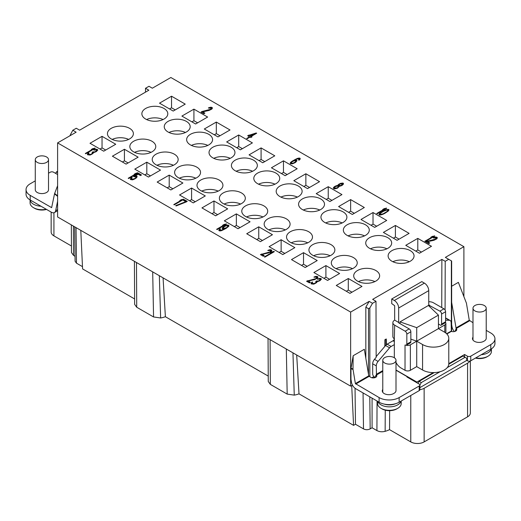 <?xml version="1.0" encoding="UTF-8"?>
<svg xmlns="http://www.w3.org/2000/svg" width="521" height="521" viewBox="0 0 521 521"><rect width="100%" height="100%" fill="white"/><g stroke="black" fill="none" stroke-linecap="round" stroke-linejoin="round"><path stroke-width="0.78" d="M297.165 158.488L291.753 161.432L290.334 162.708L290.314 163.627L292.307 163.848L295.531 162.448L296.963 160.709L296.371 160.136L294.495 160.214L296.872 159.022L299.191 158.964L298.611 160.025L299.008 160.253L300.103 159.257L300.122 158.332L299.21 158.039L297.165 158.488L297.165 158.879L291.753 161.816L290.21 163.438M298.207 158.163L297.165 158.879M69.853 135.818L72.803 130.257L76.144 132.191L57.603 142.897L350.633 312.072L369.174 301.366L372.515 303.3L375.993 301.288L372.652 299.36L441.88 259.393L441.736 307.572M72.803 130.257L76.281 128.251L79.622 130.185L148.85 90.211L145.509 88.283L148.986 86.278L152.327 88.205L170.868 77.499L463.898 246.68L445.357 257.387L448.698 259.315L445.221 261.321L441.88 259.393M202.05 111.507L201.041 112.087L203.887 113.728L204.896 113.148L202.682 111.872L209.103 110.445L211.884 109.026L212.464 107.958L211.878 107.385L209.279 107.515L208.387 107.938L208.784 108.166L211.103 108.108L210.679 109.26L202.05 111.507L201.373 112.282M256.202 132.972L247.638 135.727L249.539 136.821L246.713 138.456L247.182 138.729L250.008 137.095L250.803 137.551L252.014 136.854L251.226 136.398L256.677 133.252L256.202 132.972L256.202 133.363L247.976 135.922M337.764 185.43L335.316 186.114L333.857 187.137L333.277 188.198L334.547 188.934L337.556 188.107L339.347 186.342L342.121 185.378L343.339 184.219L343.359 183.294L340.604 183.333L338.181 184.734L337.764 185.815L334.71 186.85L333.368 188.355M377.171 213.779L386.667 208.296L384.303 208.563L382.688 209.501L384.576 208.954L376.703 213.506L377.171 213.779M425.286 241.555L434.781 236.078L432.417 236.345L430.802 237.276L432.69 236.736L424.817 241.282L425.286 241.555M85.783 153.76L95.271 148.283L92.907 148.55L91.292 149.488L93.181 148.941L85.307 153.487L85.783 153.76M128.68 178.534L138.169 173.057L137.7 172.777L135.812 173.324L134.197 174.255L136.085 173.714L128.212 178.26L128.68 178.534M174.255 204.844L183.75 199.367L181.386 199.634L179.771 200.565L181.66 200.025L173.786 204.571L174.255 204.844M217.094 229.579L226.583 224.095L224.219 224.362L222.604 225.3L224.492 224.753L216.619 229.299L217.094 229.579M267.761 250.438L270.477 250.608L270.503 251.317L269.657 251.995L260.415 254.587L263.261 256.234L264.271 255.648L262.056 254.372L268.478 252.945L271.259 251.526L271.838 250.458L271.252 249.885L269.774 249.735L267.761 250.438M313.909 277.081L316.618 277.244L316.651 277.96L315.798 278.637L306.556 281.229L309.409 282.87L310.418 282.291L308.204 281.008L314.619 279.588L317.406 278.162L317.979 277.1L317.393 276.527L315.915 276.371L313.909 277.081M383.463 210.875L379.535 213.506L378.956 214.574L379.907 215.121L384.491 213.571L388.412 210.94L388.992 209.878L388.718 209.488L385.234 210.035L380.187 213.336L379.047 214.704M426.933 241.34L425.924 241.92L428.77 243.561L429.779 242.981L427.565 241.705L433.98 240.279L436.767 238.859L437.347 237.791L437.073 237.4L435.999 237.016L434.156 237.348L433.27 237.771L433.667 237.999L435.986 237.941L435.563 239.093L426.933 241.34L426.256 242.115M90.035 155.05L93.018 153.513L93.474 152.607L96.45 151.533L97.759 149.95L96.489 149.221L93.76 149.976L96.157 149.963L96.502 150.862L94.685 151.911L92.927 151.826L92.119 152.295L92.543 153.239L90.602 154.45L88.609 154.229L88.459 153.675L89.032 153.076L88.635 152.848L87.658 153.682L87.521 154.77L90.035 155.05M134.112 176.769L135.551 176.671L136.137 177.244L134.594 178.683L131.989 179.276L131.396 178.703L132.21 177.772L131.741 177.498L130.517 178.657L130.504 179.582L132.575 179.849L136.443 177.882L137.036 176.358L134.959 176.098L138.189 174.229L140.481 175.551L141.491 174.971L138.807 173.421L133.558 176.45L134.112 176.769M186.218 201.959L187.228 201.373L184.382 199.732L183.372 200.311L185.743 201.686L175.681 205.665L176.157 205.938L186.218 201.959M220.103 228.752L218.8 230.328L219.308 230.855L220.904 230.842L226.023 228.439L228.778 226.296L228.797 225.378L227.807 225.033L224.59 225.977L222.148 228.302L222.741 228.875L224.616 228.791L220.832 230.334L219.921 230.041L220.5 228.98L220.103 228.752L218.885 230.477M264.844 257.146L274.333 251.669L273.857 251.389L271.975 251.936L270.353 252.867L272.242 252.327L264.368 256.873L264.844 257.146M313.655 284.16L316.644 282.623L317.1 281.718L320.076 280.637L321.385 279.061L320.115 278.331L317.387 279.087L319.783 279.074L320.128 279.972L318.311 281.021L316.553 280.936L315.746 281.405L316.169 282.349L314.228 283.561L312.235 283.339L312.086 282.786L312.652 282.18L312.261 281.952L311.284 282.792L311.148 283.873L313.655 284.16M164.004 119.062A12.966 7.489 0 0 0 167.801 113.767A12.966 7.489 0 0 0 159.797 106.851A12.966 7.489 0 0 0 145.659 108.472A12.966 7.489 0 0 0 141.862 113.767A12.966 7.489 0 0 0 149.872 120.683A12.966 7.489 0 0 0 164.004 119.062M186.388 131.982A12.966 7.489 0 0 0 190.185 126.688A12.966 7.489 0 0 0 182.181 119.771A12.966 7.489 0 0 0 168.049 121.393A12.966 7.489 0 0 0 164.252 126.688A12.966 7.489 0 0 0 172.256 133.61A12.966 7.489 0 0 0 186.388 131.982M208.778 144.91A12.966 7.489 0 0 0 212.575 139.615A12.966 7.489 0 0 0 204.571 132.699A12.966 7.489 0 0 0 190.432 134.32A12.966 7.489 0 0 0 186.635 139.615A12.966 7.489 0 0 0 194.639 146.531A12.966 7.489 0 0 0 208.778 144.91M231.161 157.837A12.966 7.489 0 0 0 234.958 152.542A12.966 7.489 0 0 0 226.954 145.619A12.966 7.489 0 0 0 212.822 147.248A12.966 7.489 0 0 0 209.025 152.542A12.966 7.489 0 0 0 217.029 159.459A12.966 7.489 0 0 0 231.161 157.837M253.551 170.758A12.966 7.489 0 0 0 257.348 165.463A12.966 7.489 0 0 0 249.344 158.547A12.966 7.489 0 0 0 235.205 160.168A12.966 7.489 0 0 0 231.409 165.463A12.966 7.489 0 0 0 239.413 172.379A12.966 7.489 0 0 0 253.551 170.758M275.935 183.685A12.966 7.489 0 0 0 279.731 178.39A12.966 7.489 0 0 0 271.728 171.474A12.966 7.489 0 0 0 257.595 173.096A12.966 7.489 0 0 0 253.799 178.39A12.966 7.489 0 0 0 261.803 185.307A12.966 7.489 0 0 0 275.935 183.685M298.325 196.606A12.966 7.489 0 0 0 302.121 191.311A12.966 7.489 0 0 0 294.118 184.395A12.966 7.489 0 0 0 279.979 186.023A12.966 7.489 0 0 0 276.182 191.311A12.966 7.489 0 0 0 284.186 198.234A12.966 7.489 0 0 0 298.325 196.606M320.708 209.533A12.966 7.489 0 0 0 324.505 204.239A12.966 7.489 0 0 0 316.501 197.322A12.966 7.489 0 0 0 302.369 198.944A12.966 7.489 0 0 0 298.572 204.239A12.966 7.489 0 0 0 306.576 211.155A12.966 7.489 0 0 0 320.708 209.533M343.098 222.46A12.966 7.489 0 0 0 346.895 217.166A12.966 7.489 0 0 0 338.884 210.25A12.966 7.489 0 0 0 324.752 211.871A12.966 7.489 0 0 0 320.956 217.166A12.966 7.489 0 0 0 328.959 224.082A12.966 7.489 0 0 0 343.098 222.46M365.482 235.381A12.966 7.489 0 0 0 369.278 230.087A12.966 7.489 0 0 0 361.274 223.17A12.966 7.489 0 0 0 347.142 224.792A12.966 7.489 0 0 0 343.346 230.087A12.966 7.489 0 0 0 351.349 237.009A12.966 7.489 0 0 0 365.482 235.381M387.865 248.309A12.966 7.489 0 0 0 391.668 243.014A12.966 7.489 0 0 0 383.658 236.098A12.966 7.489 0 0 0 369.526 237.719A12.966 7.489 0 0 0 365.729 243.014A12.966 7.489 0 0 0 373.733 249.93A12.966 7.489 0 0 0 387.865 248.309M410.255 261.236A12.966 7.489 0 0 0 414.052 255.941A12.966 7.489 0 0 0 406.048 249.018A12.966 7.489 0 0 0 391.916 250.647A12.966 7.489 0 0 0 388.119 255.941A12.966 7.489 0 0 0 396.123 262.858A12.966 7.489 0 0 0 410.255 261.236M129.586 138.931A12.966 7.489 0 0 0 133.383 133.636A12.966 7.489 0 0 0 125.379 126.72A12.966 7.489 0 0 0 111.247 128.342A12.966 7.489 0 0 0 107.45 133.636A12.966 7.489 0 0 0 115.454 140.553A12.966 7.489 0 0 0 129.586 138.931M151.976 151.852A12.966 7.489 0 0 0 155.772 146.557A12.966 7.489 0 0 0 147.769 139.641A12.966 7.489 0 0 0 133.63 141.263A12.966 7.489 0 0 0 129.833 146.557A12.966 7.489 0 0 0 137.844 153.48A12.966 7.489 0 0 0 151.976 151.852M174.359 164.779A12.966 7.489 0 0 0 178.156 159.485A12.966 7.489 0 0 0 170.152 152.568A12.966 7.489 0 0 0 156.02 154.19A12.966 7.489 0 0 0 152.223 159.485A12.966 7.489 0 0 0 160.227 166.401A12.966 7.489 0 0 0 174.359 164.779M196.749 177.707A12.966 7.489 0 0 0 200.546 172.412A12.966 7.489 0 0 0 192.542 165.489A12.966 7.489 0 0 0 178.403 167.117A12.966 7.489 0 0 0 174.607 172.412A12.966 7.489 0 0 0 182.61 179.328A12.966 7.489 0 0 0 196.749 177.707M219.133 190.627A12.966 7.489 0 0 0 222.929 185.333A12.966 7.489 0 0 0 214.926 178.416A12.966 7.489 0 0 0 200.793 180.038A12.966 7.489 0 0 0 196.997 185.333A12.966 7.489 0 0 0 205 192.249A12.966 7.489 0 0 0 219.133 190.627M241.523 203.555A12.966 7.489 0 0 0 245.319 198.26A12.966 7.489 0 0 0 237.315 191.344A12.966 7.489 0 0 0 223.177 192.965A12.966 7.489 0 0 0 219.38 198.26A12.966 7.489 0 0 0 227.384 205.176A12.966 7.489 0 0 0 241.523 203.555M263.906 216.475A12.966 7.489 0 0 0 267.703 211.181A12.966 7.489 0 0 0 259.699 204.265A12.966 7.489 0 0 0 245.567 205.886A12.966 7.489 0 0 0 241.77 211.181A12.966 7.489 0 0 0 249.774 218.104A12.966 7.489 0 0 0 263.906 216.475M286.296 229.403A12.966 7.489 0 0 0 290.093 224.108A12.966 7.489 0 0 0 282.089 217.192A12.966 7.489 0 0 0 267.95 218.813A12.966 7.489 0 0 0 264.154 224.108A12.966 7.489 0 0 0 272.157 231.024A12.966 7.489 0 0 0 286.296 229.403M308.679 242.33A12.966 7.489 0 0 0 312.476 237.035A12.966 7.489 0 0 0 304.472 230.113A12.966 7.489 0 0 0 290.34 231.741A12.966 7.489 0 0 0 286.543 237.035A12.966 7.489 0 0 0 294.547 243.952A12.966 7.489 0 0 0 308.679 242.33M331.069 255.251A12.966 7.489 0 0 0 334.866 249.956A12.966 7.489 0 0 0 326.856 243.04A12.966 7.489 0 0 0 312.724 244.662A12.966 7.489 0 0 0 308.927 249.956A12.966 7.489 0 0 0 316.931 256.873A12.966 7.489 0 0 0 331.069 255.251M375.836 281.099A12.966 7.489 0 0 0 379.64 275.811A12.966 7.489 0 0 0 371.629 268.888A12.966 7.489 0 0 0 357.497 270.516A12.966 7.489 0 0 0 353.7 275.811A12.966 7.489 0 0 0 361.704 282.727A12.966 7.489 0 0 0 375.836 281.099M353.453 268.178A12.966 7.489 0 0 0 357.25 262.884A12.966 7.489 0 0 0 349.246 255.967A12.966 7.489 0 0 0 335.114 257.589A12.966 7.489 0 0 0 331.317 262.884A12.966 7.489 0 0 0 339.321 269.8A12.966 7.489 0 0 0 353.453 268.178M336.266 285.456L349.962 293.362L361.991 286.42L348.295 278.507L336.266 285.456M327.579 280.435L339.607 273.492L325.905 265.586L313.876 272.529L327.579 280.435M305.189 267.514L317.217 260.565L303.522 252.659L291.493 259.601L305.189 267.514M282.805 254.587L294.834 247.644L281.132 239.732L269.103 246.68L282.805 254.587M272.444 234.717L258.748 226.811L246.72 233.753L260.415 241.666L272.444 234.717M224.33 220.832L238.032 228.739L250.06 221.796L236.358 213.884L224.33 220.832M215.642 215.811L227.67 208.869L213.975 200.963L201.946 207.905L215.642 215.811M193.258 202.89L205.287 195.942L191.585 188.035L179.556 194.978L193.258 202.89M182.897 183.021L169.201 175.108L157.173 182.057L170.868 189.963L182.897 183.021M160.514 170.093L146.811 162.187L134.783 169.13L148.485 177.042L160.514 170.093M112.399 156.202L126.095 164.115L138.124 157.173L124.428 149.26L112.399 156.202M115.74 144.245L102.038 136.333L90.009 143.282L103.712 151.188L115.74 144.245M185.235 104.122L171.539 96.209L159.511 103.158L173.206 111.064L185.235 104.122M207.625 117.043L193.923 109.136L181.894 116.079L195.596 123.991L207.625 117.043M230.008 129.97L216.313 122.064L204.284 129.006L217.98 136.912L230.008 129.97M252.398 142.897L238.696 134.985L226.668 141.933L240.37 149.84L252.398 142.897M261.086 147.912L249.058 154.854L262.753 162.767L274.782 155.818L261.086 147.912L261.086 159.485L259.08 160.644M283.47 160.833L271.441 167.782L285.143 175.688L297.172 168.745L283.47 160.833L283.47 172.412L281.464 173.565M319.555 181.666L305.86 173.76L293.831 180.702L307.527 188.615L319.555 181.666M329.917 201.536L341.945 194.594L328.243 186.687L316.214 193.63L329.917 201.536M431.492 246.29L417.79 238.384L405.761 245.326L419.464 253.239L431.492 246.29M409.102 233.369L395.406 225.456L383.378 232.405L397.074 240.311L409.102 233.369M386.719 220.442L373.016 212.535L360.988 219.478L374.69 227.39L386.719 220.442M364.329 207.521L350.633 199.608L338.604 206.557L352.3 214.463L364.329 207.521M249.403 135.349L254.587 133.91L250.751 136.124L249.403 135.349L250.751 136.509L254.587 133.91M295.459 161.94L292.88 163.242L291.246 163.001L291.825 161.933L294.202 160.748L295.837 160.989L294.938 162.721L292.242 163.724L291.246 163.386L291.213 162.747M334.56 188.009L334.534 187.293L335.713 186.342L338.311 186.212L338.337 186.922L337.159 187.879L334.56 188.009L334.56 188.394L334.449 187.71M342.349 183.88L341.32 185.385L338.8 185.561L339.829 184.056L342.349 183.88M383.651 211.22L387.11 209.956L387.904 210.412L386.842 211.663L383.007 213.877L380.239 214.378L380.213 213.669L381.105 212.783L383.651 211.22M226.355 227.697L224.264 228.354L223.242 227.762L224.785 226.322L226.876 225.665L227.905 226.257L226.355 228.081L223.828 228.719L223.242 227.762M368.51 374.384L368.51 308.699L365.833 307.156L365.833 358.318M352.45 385.104L350.633 386.152L57.603 216.97L57.603 142.897M350.633 312.072L350.633 386.152M365.833 307.156L369.174 301.366M396.006 362.479A9.45 5.457 -120 0 0 401.014 367.976L405.025 370.294L405.025 345.019L406.347 345.221L406.836 344.14L406.836 334.111A2.364 1.361 60 0 0 405.169 331.213L394.664 325.15A6.141 3.549 180 0 1 392.867 322.642L392.867 336.533A6.141 3.549 0 0 0 394.345 338.839L394.332 344.635L391.141 346.478A4.728 2.729 -60 0 0 389.591 347.813L378.077 361.424A4.728 2.729 -60 0 0 376.286 365.872L376.468 375.009A3.543 2.045 0 0 1 376.8 375.875A3.543 2.045 0 0 1 374.612 377.764A3.543 2.045 0 0 1 370.75 377.321L368.751 375.862L355.387 383.58L353.036 369.435L350.965 368.744L350.965 379.268L351.467 382.277A6.141 3.549 60 0 0 355.713 388.699L379.106 402.205A14.178 8.186 0 0 0 399.151 402.205L419.197 390.633A2.364 1.361 0 0 0 419.893 389.688A9.45 5.457 0 0 0 424.14 388.275L467.578 363.196A9.45 5.457 0 0 0 469.831 361.112M368.751 375.862L364.329 349.278L353.173 355.726L351.004 368.288L352.997 368.946L353.173 355.726M350.965 368.744L351.004 368.288M386.25 338.969L384.85 339.777L385.866 339.666A6.493 3.751 0 0 0 386.054 339.555L386.107 344.935M384.804 346.413L384.85 339.777M445.598 321.763L441.587 324.075A2.364 1.361 60 0 1 441.098 325.156L445.103 322.844A2.364 1.361 -120 0 0 445.598 321.763L445.598 311.727A2.364 1.361 -120 0 0 443.925 308.836L439.913 311.154L428.744 305.091L428.744 290.646A6.141 3.549 -120 0 0 424.4 283.124L421.802 281.62L391.727 298.982L394.332 300.487A6.141 3.549 60 0 1 398.676 308.009L398.676 322.453L394.664 320.135L394.664 305.697L391.727 303.613L391.727 298.982M463.898 296.638L463.898 246.68M452.176 327.527L451.648 327.833M472.99 322.727L469.278 320.272L466.464 303.391A2.364 1.615 -71.6 0 0 466.347 302.955L458.369 282.369L451.648 286.25M372.515 303.3L369.845 307.924L368.51 308.699M445.598 318.194L445.735 318.201A4.728 2.729 -60 0 1 446.549 318.422L450.151 320.5A4.728 2.729 -60 0 1 451.134 322.662L451.368 331.382A3.543 2.045 0 0 0 454.95 331.415A3.543 2.045 0 0 0 456.754 329.63A3.543 2.045 0 0 0 456.181 328.517L455.093 331.363M445.221 261.321L445.077 310.034M446.868 333.981L451.368 331.382L451.368 260.858L448.698 259.315M371.864 377.751L373.759 376.657M375.993 301.288L376.162 357.347L374.475 359.34A4.728 2.729 -60 0 0 372.684 363.795L372.684 374.378A6.141 3.549 60 0 0 374.41 377.582L374.566 377.771M396.006 364.192L396.761 363.756M451.648 331.46A0.944 0.547 180 0 1 451.648 331.467L451.648 261.021M419.893 389.662A2.364 1.361 180 0 1 419.893 389.688L419.893 385.039A2.364 1.361 180 0 1 419.197 386.002L419.197 390.633M419.893 387.637L466.738 360.402L467.409 360.786A2.364 1.361 0 0 0 470.75 360.786L470.75 356.156L490.795 344.583A14.178 8.186 180 0 0 494.95 338.793L494.95 343.424A14.178 8.186 0 0 1 490.795 349.213L470.75 360.786M470.346 360.975L470.346 412.964A9.45 5.457 180 0 1 467.578 416.826L424.14 441.906A9.45 5.457 180 0 1 410.776 441.906L389.558 429.656L389.643 410.672M53.923 212.757L53.923 235.876A9.45 5.457 180 0 1 51.156 232.021L51.156 212.093M53.923 235.876L71.436 245.99M73.409 226.094L73.546 255.42L71.468 252.561L71.338 224.903M73.546 255.42L75.037 256.28M74.679 226.83L75.096 261.262L76.476 263.177L82.481 266.641M80.794 230.36L82.585 268.908L134.607 298.943M163.066 277.862L165.385 316.709A18.899 10.915 0 0 1 160.631 317.979L153.558 316.957L136.717 307.234L134.639 304.368L134.418 261.321M165.385 316.709L268.23 376.084M268.041 338.468L268.263 381.502L270.334 384.381L287.182 394.104L294.254 395.126A18.899 10.915 0 0 0 299.008 393.856L353.564 425.357L355.478 424.25L363.495 428.881L363.065 392.945M389.558 429.656A23.627 13.644 180 0 1 385.143 431.329C382.121 432.098 379.379 431.844 376.917 430.574L372.085 427.78L370.177 428.881C367.95 429.988 365.722 429.988 363.495 428.881M57.603 201.23L55.649 210.712A6.141 3.549 60 0 1 54.471 212.535A6.141 3.549 60 0 1 51.397 212.236L30.205 199.999L30.205 195.368L51.638 207.625L54.536 193.845A2.364 1.049 129.4 0 1 54.653 193.454L57.603 195.876M57.603 185.704L54.653 193.454M30.205 195.368A14.178 8.186 180 0 1 26.05 189.579A14.178 8.186 180 0 1 30.205 183.789L35.278 180.859M57.603 174.535L53.591 172.217A2.364 1.361 180 0 0 50.25 172.217L48.512 173.219M35.278 159.68L35.278 189.774A6.617 3.816 0 0 0 37.219 192.47A6.617 3.816 0 0 0 44.428 193.304A6.617 3.816 0 0 0 48.512 189.774L48.512 159.68A6.617 3.816 0 0 0 46.577 156.977A6.617 3.816 0 0 0 39.368 156.15A6.617 3.816 0 0 0 35.278 159.68A6.617 3.816 0 0 0 37.219 162.376A6.617 3.816 0 0 0 44.428 163.21A6.617 3.816 0 0 0 48.512 159.68M400.011 323.606L400.011 321.874L428.412 305.475L438.435 315.12L438.435 328.621L410.366 344.83L410.366 370.294L416.715 366.628L422.564 370.001A15.356 8.864 180 0 0 433.257 372.6L416.865 382.062L396.006 370.021M494.95 338.793A14.178 8.186 180 0 0 490.795 333.004L486.223 330.36M470.75 356.156A2.364 1.361 180 0 1 467.409 356.156L464.576 354.514L448.783 363.638A15.356 8.864 180 0 1 448.783 363.736A15.356 8.864 180 0 1 433.257 372.6M410.366 370.294A3.777 2.182 180 0 1 405.025 370.294M486.223 308.217A6.617 3.816 0 0 0 484.283 305.514A6.617 3.816 0 0 0 477.073 304.687A6.617 3.816 0 0 0 472.99 308.217A6.617 3.816 0 0 0 474.924 310.92A6.617 3.816 0 0 0 482.133 311.747A6.617 3.816 0 0 0 486.223 308.217L486.223 338.311A6.617 3.816 0 0 1 484.022 341.151A6.617 3.816 180 0 1 476.735 342.167A6.617 3.816 180 0 1 472.488 338.598A6.617 3.816 180 0 1 472.99 337.139M464.576 354.514L464.576 357.028M447.233 367.611L465.071 357.315L462.902 356.058L448.757 364.225M434.28 372.587L419.131 381.333L417.959 383.358M416.865 382.72L416.865 382.062M465.071 357.315L466.738 358.279L466.738 360.402M419.131 381.333L421.3 382.583L419.893 385.019M421.3 382.583L440.134 371.707M454.377 331.558A6.141 3.549 60 0 1 451.987 326.687L451.648 324.648M451.648 302.375L456.129 328.406M469.603 320.767L456.181 328.517L456.181 330.744M445.598 320.174L449.343 320.278A4.728 2.729 -60 0 1 450.151 320.5M394.332 344.635L394.332 356.403A9.45 5.457 -120 0 0 394.436 357.829M444.784 332.3L444.784 324.961A3.777 2.182 0 0 0 445.891 323.417A3.777 2.182 0 0 0 445.475 322.414M438.435 315.12L416.715 327.657L416.715 341.164L410.848 339.132M416.715 366.628L416.715 341.164L422.564 344.537A15.356 8.864 0 0 0 439.301 346.458A15.356 8.864 0 0 0 448.783 338.266A15.356 8.864 0 0 0 444.283 332.001L438.435 328.621L444.784 324.961M416.715 327.657L400.011 321.874M441.098 325.156A2.364 1.361 60 0 1 440.642 325.267L438.435 323.997M406.198 345.286A3.777 2.182 0 0 0 410.366 344.83M439.913 311.154A2.364 1.361 60 0 1 441.587 314.046L441.587 324.075M428.744 301.737A6.141 3.549 180 0 1 433.426 302.773L443.925 308.836M398.676 322.838L398.676 322.453L398.676 322.838L409.174 328.901A2.364 1.361 -120 0 1 410.848 331.792L410.848 341.822A2.364 1.361 -120 0 1 410.359 342.903L406.367 345.208M392.867 322.642A6.141 3.549 180 0 1 394.664 320.135M394.338 338.845L394.664 325.15M394.338 339.223A2.364 1.361 -60 0 1 392.997 340.78L387.136 344.16A4.728 2.729 120 0 0 385.586 345.495L376.162 356.638M385.866 339.666L385.859 345.182M374.41 377.582L376.449 374.768L376.468 376.735M406.96 376.943L406.96 376.54L396.006 370.21M406.96 376.54A0.944 0.547 0 0 0 406.894 376.742A0.944 0.547 0 0 0 407.168 377.126L419.197 384.068A2.364 1.361 180 0 1 419.893 385.039M355.387 383.58L379.106 397.575A14.178 8.186 180 0 0 399.151 397.575L419.197 386.002M396.006 360.304A6.617 3.816 0 0 0 394.065 357.601A6.617 3.816 0 0 0 386.856 356.774A6.617 3.816 0 0 0 382.772 360.304A6.617 3.816 0 0 0 384.713 363A6.617 3.816 0 0 0 391.922 363.827A6.617 3.816 0 0 0 396.006 360.304L396.006 390.587A6.617 3.816 0 0 1 393.811 393.433A6.617 3.816 180 0 1 386.523 394.443A6.617 3.816 180 0 1 382.271 390.88A6.617 3.816 180 0 1 382.772 389.421M395.589 403.703A10.394 6.005 180 0 1 384.264 404.107M401.059 401.105A11.814 6.819 180 0 1 397.744 404.863A11.814 6.819 180 0 1 386.048 406.582A11.814 6.819 180 0 1 377.842 401.476M377.575 401.32L377.575 403.514A11.814 6.819 0 0 0 381.04 408.334A11.814 6.819 0 0 0 397.744 408.334L397.744 408.334A11.814 6.819 0 0 0 401.203 403.514L401.203 401.02M396.742 408.913L397.744 408.334L396.742 408.913A10.394 6.005 0 0 1 382.036 408.913L381.04 408.334M353.036 369.435A2.364 1.615 -71.6 0 1 352.997 368.946M491.303 348.901A11.814 6.819 180 0 1 487.956 352.782A11.814 6.819 180 0 1 481.274 354.71M475.777 357.881A11.814 6.819 0 0 0 487.956 356.253L487.956 356.253A11.814 6.819 0 0 0 491.42 351.428L491.42 348.829M475.432 358.083A10.394 6.005 0 0 0 486.953 356.833L487.956 356.253L486.953 356.833A10.394 6.005 0 0 0 486.959 356.826M26.05 189.579L26.05 194.209A14.178 8.186 0 0 0 30.205 199.999M355.035 388.249L355.478 424.25M351.708 385.527L353.564 425.357M372.085 427.78L372.085 398.148M385.143 431.329L385.26 410.177M299.008 393.856L296.69 355.009M160.631 317.979L159.335 275.707M294.254 395.126L292.958 352.854M145.509 88.283L145.496 92.145M55.597 173.376L56.431 171.93L57.603 172.601M56.431 171.93L57.603 171.253M40.977 206.218A11.814 6.819 180 0 1 30.12 199.947M30.081 199.927L30.081 202.89A11.814 6.819 0 0 0 33.546 207.71A11.814 6.819 0 0 0 46.213 209.24M33.546 207.71L34.549 208.289A10.394 6.005 0 0 0 46.525 209.422M209.312 109.866L209.312 110.257L202.05 111.891M210.276 109.495L209.312 110.257M210.679 109.26L210.276 109.879M211.129 108.817L210.679 109.644M211.298 108.453L211.129 109.208M209.279 107.515L208.758 108.147M210.399 107.235L210.399 107.619L209.279 107.899M211.122 107.183L211.122 107.567L210.399 107.619M211.878 107.385L211.878 107.769L211.122 107.567M202.682 111.872L204.564 113.344M251.682 137.049L251.226 136.398M249.539 136.821L247.045 138.645M300.233 158.912L298.207 158.547M299.23 159.218L298.859 160.168M296.879 160.937L295.778 160.409L294.495 160.598L294.495 160.214M295.876 161.243L295.459 162.324M343.469 183.874L342.447 183.385L340.604 183.724L338.826 184.564L337.764 185.815M338.422 186.511L338.337 187.313L337.159 188.263L334.56 188.394M342.466 184.18L341.724 185.535L340.558 186.03L339.119 186.127L338.689 185.261M384.576 208.954L384.576 209.344L377.035 213.695M386.328 208.491L384.016 209.116M388.9 210.132L387.044 209.833L383.463 211.265M387.904 210.412L386.842 212.054L383.007 214.268L380.838 214.88L380.239 214.769L380.043 214.033M432.69 236.736L425.149 241.477M434.442 236.267L432.13 236.899M436.175 238.279L435.563 239.478L434.195 240.09L426.933 241.724M437.282 238.09L435.999 237.4L433.635 237.98M429.441 243.177L427.565 241.705M93.181 148.941L93.181 149.332L85.639 153.682M94.939 148.478L92.621 149.104M88.759 153.304L87.456 154.607M92.712 152.868L91.891 154.183L90.042 154.978L88.609 154.613L88.414 153.884M96.672 150.491L95.649 151.924L92.445 152.49M97.694 150.256L96.489 149.612L94.125 150.191M136.085 173.714L128.544 178.449M137.837 173.246L135.525 173.871M141.158 175.167L138.807 173.806L133.89 176.645M137.14 176.938L136.561 176.469L134.959 176.482L134.959 176.098M131.943 178.006L130.393 179.387M136.137 177.244L135.525 178.436L133.148 179.628L131.989 179.66L131.396 178.703M181.66 200.025L174.118 204.766M183.412 199.556L181.1 200.188M185.743 201.686L185.743 202.07L176.078 205.893M186.896 201.568L184.382 200.116L183.705 200.507M224.492 224.753L224.492 225.144L216.951 229.494M226.251 224.29L223.932 224.916M224.616 228.791L224.616 229.175L221.477 230.627L220.396 230.705L219.888 229.787M228.908 225.951L227.807 225.424L225.756 225.873L223.783 226.83L222.239 228.452M227.905 226.257L227.736 227.013L226.355 228.081M270.673 250.953L270.06 252.144L268.686 252.757L260.747 254.782M271.78 250.757L270.497 250.067L268.133 250.647M263.939 255.844L262.056 254.372M272.242 252.327L264.707 257.061M274 251.858L271.688 252.483M316.814 277.589L315.798 279.022L306.895 281.418M317.921 277.393L316.638 276.71L314.274 277.289M310.08 282.48L308.204 281.008M312.385 282.415L311.083 283.717M316.332 281.978L315.518 283.287L313.668 284.088L312.235 283.724L312.04 282.994M320.291 279.601L319.275 281.027L316.071 281.601M321.32 279.367L320.115 278.715L317.751 279.302M248.849 135.03L248.849 135.414M250.751 136.124L250.751 136.509M290.334 162.708L290.334 163.093M290.907 162.103L290.907 162.487M291.753 161.432L291.753 161.816M293.089 160.566L293.089 160.956M294.502 159.752L294.502 160.136M295.993 158.983L295.993 159.367M296.768 160.364L296.768 160.748M296.371 160.136L296.371 160.52M295.778 160.019L295.778 160.409M299.061 159.589L299.061 159.973M300.122 158.332L300.122 158.723M299.803 158.15L299.803 158.534M299.21 158.039L299.21 158.423M294.938 162.331L294.938 162.721M295.707 161.614L295.707 161.998M291.246 163.001L291.246 163.386M291.799 163.32L291.799 163.705M292.242 163.34L292.242 163.724M292.88 163.242L292.88 163.633M293.642 162.988L293.642 163.373M294.332 162.682L294.332 163.066M337.406 185.456L337.406 185.841M337.81 185.222L337.81 185.606M338.181 184.734L338.181 185.118M338.826 184.18L338.826 184.564M339.432 183.828L339.432 184.213M340.604 183.333L340.604 183.724M341.444 183.125L341.444 183.509M342.447 183.001L342.447 183.385M343.039 183.112L343.039 183.496M343.359 183.294L343.359 183.679M333.492 187.625L333.492 188.009M333.857 187.137L333.857 187.521M334.71 186.459L334.71 186.85M335.316 186.114L335.316 186.498M336.481 185.619L336.481 186.01M334.879 188.192L334.879 188.576M335.394 188.257L335.394 188.641M336.117 188.205L336.117 188.595M337.159 187.879L337.159 188.263M337.764 187.527L337.764 187.912M338.337 186.922L338.337 187.313M338.8 185.561L338.8 185.945M339.119 185.743L339.119 186.127M339.633 185.808L339.633 186.199M340.558 185.645L340.558 186.03M341.32 185.385L341.32 185.769M341.724 185.15L341.724 185.535M342.173 184.708L342.173 185.098M384.303 208.563L384.303 208.954M386.191 208.022L386.191 208.413M381.646 211.93L381.646 212.314M384.55 210.341L384.55 210.725M385.234 210.035L385.234 210.425M386.198 209.663L386.198 210.048M387.044 209.449L387.044 209.833M388.041 209.325L388.041 209.716M388.718 209.488L388.718 209.872M379.171 213.994L379.171 214.378M379.535 213.506L379.535 213.897M380.187 212.952L380.187 213.336M380.714 212.555L380.714 212.939M380.239 214.378L380.239 214.769M380.838 214.489L380.838 214.88M381.476 214.398L381.476 214.782M383.007 213.877L383.007 214.268M384.296 213.226L384.296 213.61M385.709 212.412L385.709 212.796M386.842 211.663L386.842 212.054M387.735 210.784L387.735 211.168M432.417 236.345L432.417 236.729M434.306 235.805L434.306 236.189M434.195 239.699L434.195 240.09M435.159 239.328L435.159 239.712M435.563 239.093L435.563 239.478M436.012 238.651L436.012 239.041M434.156 237.348L434.156 237.732M435.282 237.068L435.282 237.452M435.999 237.016L435.999 237.4M436.754 237.218L436.754 237.602M437.073 237.4L437.073 237.784M92.907 148.55L92.907 148.941M94.796 148.01L94.796 148.394M87.495 154.053L87.495 154.437M87.658 153.682L87.658 154.066M88.108 153.239L88.108 153.63M88.635 152.848L88.635 153.233M88.609 154.229L88.609 154.613M89.084 154.503L89.084 154.893M89.684 154.613L89.684 155.004M90.042 154.594L90.042 154.978M90.602 154.45L90.602 154.835M91.084 154.262L91.084 154.646M91.891 153.793L91.891 154.183M92.543 153.239L92.543 153.623M92.927 151.826L92.927 152.217M93.246 152.008L93.246 152.399M94.125 152.054L94.125 152.438M94.685 151.911L94.685 152.295M95.649 151.533L95.649 151.924M96.053 151.298L96.053 151.689M96.502 150.862L96.502 151.246M94.646 149.56L94.646 149.944M95.773 149.273L95.773 149.657M96.489 149.221L96.489 149.612M97.245 149.423L97.245 149.814M97.407 149.514L97.407 149.905M135.812 173.324L135.812 173.708M137.7 172.777L137.7 173.167M138.807 173.421L138.807 173.806M135.961 175.974L135.961 176.358M136.561 176.085L136.561 176.469M137.036 176.358L137.036 176.743M130.517 178.657L130.517 179.048M131.09 178.058L131.09 178.442M131.741 177.498L131.741 177.882M131.513 179.003L131.513 179.387M131.989 179.276L131.989 179.66M132.503 179.341L132.503 179.725M133.148 179.244L133.148 179.628M133.91 178.983L133.91 179.374M134.594 178.683L134.594 179.068M134.998 178.449L134.998 178.833M135.525 178.052L135.525 178.436M135.974 177.609L135.974 178M181.386 199.634L181.386 200.018M183.275 199.094L183.275 199.478M184.382 199.732L184.382 200.116M224.219 224.362L224.219 224.753M226.107 223.822L226.107 224.206M219.575 229.142L219.575 229.533M219.921 230.041L219.921 230.432M220.396 230.315L220.396 230.705M220.832 230.334L220.832 230.725M221.477 230.243L221.477 230.627M222.239 229.982L222.239 230.367M222.923 229.676L222.923 230.067M224.212 229.025L224.212 229.409M222.363 227.723L222.363 228.107M222.929 227.117L222.929 227.501M223.783 226.446L223.783 226.83M224.59 225.977L224.59 226.361M225.756 225.489L225.756 225.873M226.804 225.157L226.804 225.541M227.807 225.033L227.807 225.424M228.4 225.15L228.4 225.534M228.797 225.378L228.797 225.762M219.009 229.748L219.009 230.132M225.671 228.003L225.671 228.387M226.759 227.462L226.759 227.853M227.286 227.071L227.286 227.456M227.736 226.628L227.736 227.013M223.275 228.016L223.275 228.4M223.828 228.335L223.828 228.719M224.264 228.354L224.264 228.739M224.909 228.257L224.909 228.647M261.425 254.007L261.425 254.391M268.686 252.372L268.686 252.757M269.657 251.995L269.657 252.379M270.06 251.76L270.06 252.144M270.503 251.317L270.503 251.708M268.654 250.015L268.654 250.406M269.774 249.735L269.774 250.119M270.497 249.683L270.497 250.067M271.252 249.885L271.252 250.269M271.565 250.067L271.565 250.451M271.975 251.936L271.975 252.32M273.857 251.389L273.857 251.78M307.566 280.643L307.566 281.034M314.834 279.009L314.834 279.393M315.798 278.637L315.798 279.022M316.201 278.403L316.201 278.787M316.651 277.96L316.651 278.344M314.795 276.658L314.795 277.042M315.915 276.371L315.915 276.762M316.638 276.325L316.638 276.71M317.393 276.527L317.393 276.911M317.712 276.71L317.712 277.094M311.122 283.163L311.122 283.548M311.284 282.792L311.284 283.177M311.734 282.349L311.734 282.734M312.261 281.952L312.261 282.343M312.235 283.339L312.235 283.724M312.711 283.613L312.711 283.997M313.303 283.724L313.303 284.108M313.668 283.698L313.668 284.088M314.228 283.561L314.228 283.945M314.71 283.372L314.71 283.756M315.518 282.903L315.518 283.287M316.169 282.349L316.169 282.734M316.553 280.936L316.553 281.32M316.872 281.119L316.872 281.503M317.751 281.158L317.751 281.548M318.311 281.021L318.311 281.405M319.275 280.643L319.275 281.027M319.679 280.409L319.679 280.799M320.128 279.972L320.128 280.357M318.272 278.663L318.272 279.054M319.399 278.383L319.399 278.768M320.115 278.331L320.115 278.715M320.871 278.533L320.871 278.924M321.034 278.624L321.034 279.015M163.06 119.55A12.966 7.489 0 0 0 146.603 119.55M185.45 132.477A12.966 7.489 0 0 0 168.993 132.477M207.833 145.405A12.966 7.489 0 0 0 191.376 145.405M230.223 158.325A12.966 7.489 0 0 0 213.766 158.325M252.607 171.253A12.966 7.489 0 0 0 236.15 171.253M274.99 184.18A12.966 7.489 0 0 0 258.54 184.18M297.38 197.101A12.966 7.489 0 0 0 280.923 197.101M319.764 210.028A12.966 7.489 0 0 0 303.307 210.028M342.154 222.949A12.966 7.489 0 0 0 325.697 222.949M364.537 235.876A12.966 7.489 0 0 0 348.08 235.876M386.927 248.804A12.966 7.489 0 0 0 370.47 248.804M409.311 261.724A12.966 7.489 0 0 0 392.854 261.724M128.648 139.42A12.966 7.489 0 0 0 112.191 139.42M151.031 152.347A12.966 7.489 0 0 0 134.574 152.347M173.421 165.274A12.966 7.489 0 0 0 156.964 165.274M195.805 178.195A12.966 7.489 0 0 0 179.348 178.195M218.195 191.122A12.966 7.489 0 0 0 201.738 191.122M240.578 204.05A12.966 7.489 0 0 0 224.121 204.05M262.962 216.97A12.966 7.489 0 0 0 246.505 216.97M285.352 229.898A12.966 7.489 0 0 0 268.895 229.898M307.735 242.819A12.966 7.489 0 0 0 291.278 242.819M330.125 255.746A12.966 7.489 0 0 0 313.668 255.746M374.899 281.594A12.966 7.489 0 0 0 358.441 281.594M352.509 268.673A12.966 7.489 0 0 0 336.052 268.673M351.968 292.203L348.295 290.086L346.289 291.239M329.578 279.282L325.905 277.159L323.899 278.318M307.195 266.355L303.522 264.232L301.516 265.391M284.805 253.427L281.132 251.311L279.126 252.464M262.421 240.507L258.748 238.384L256.742 239.543M240.038 227.579L236.358 225.456L234.352 226.615M217.648 214.659L213.975 212.535L211.969 213.695M195.264 201.731L191.585 199.608L189.579 200.767M172.874 188.804L169.201 186.687L167.195 187.84M150.491 175.883L146.811 173.76L144.805 174.919M128.101 162.956L124.428 160.833L122.422 161.992M105.717 150.035L102.038 147.912L100.032 149.065M175.212 109.905L171.539 107.788L169.533 108.941M197.602 122.832L193.923 120.709L191.923 121.868M219.986 135.76L216.313 133.636L214.307 134.796M242.376 148.68L238.696 146.557L236.69 147.717M264.759 161.608L261.086 159.485M287.149 174.528L283.47 172.412M309.533 187.456L305.86 185.333L303.854 186.492M331.923 200.383L328.243 198.26L326.237 199.419M421.463 252.079L417.79 249.956L415.784 251.115M399.079 239.159L395.406 237.035L393.401 238.188M376.696 226.231L373.016 224.108L371.011 225.267M354.306 213.304L350.633 211.181L348.627 212.34M348.295 278.507L348.295 290.086M325.905 265.586L325.905 277.159M303.522 252.659L303.522 264.232M281.132 239.732L281.132 251.311M258.748 226.811L258.748 238.384M236.358 213.884L236.358 225.456M213.975 200.963L213.975 212.535M191.585 188.035L191.585 199.608M169.201 175.108L169.201 186.687M146.811 162.187L146.811 173.76M124.428 149.26L124.428 160.833M102.038 136.333L102.038 147.912M171.539 96.209L171.539 107.788M193.923 109.136L193.923 120.709M216.313 122.064L216.313 133.636M238.696 134.985L238.696 146.557M305.86 173.76L305.86 185.333M328.243 186.687L328.243 198.26M417.79 238.384L417.79 249.956M395.406 225.456L395.406 237.035M373.016 212.535L373.016 224.108M350.633 199.608L350.633 211.181M369.845 376.794L369.845 307.924M410.776 441.906L410.776 395.491M424.14 441.906L424.14 388.275M467.578 363.196L467.578 416.826M57.603 196.371L54.536 193.845M57.603 209.585L55.649 210.712M51.397 207.605L51.742 207.404M467.409 360.786L467.409 356.156M490.795 349.213L490.795 344.583M469.278 320.272L455.908 327.989M446.621 333.733L451.134 331.135M376.286 374.345L382.772 370.6M428.744 290.646L398.676 308.009M428.744 305.091L428.744 305.794M429.415 305.091L429.415 306.439M394.332 300.487L424.4 283.124M405.169 331.213L409.174 328.901M406.836 344.14L410.848 341.822M445.598 311.727L441.587 314.046M378.077 361.424L374.475 359.34M389.591 347.813L385.586 345.495M391.141 346.478L387.136 344.16M394.332 341.548L392.997 340.78M376.286 365.872L372.684 363.795M376.468 375.009L382.772 371.369M396.006 363.73L396.546 363.417M369.083 376.357L355.713 384.068M399.151 397.575L399.151 402.205M379.106 397.575L379.106 402.205M445.735 318.201L449.343 320.278M406.836 334.111L410.848 331.792M422.564 344.537L422.564 370.001M370.177 428.881L369.786 396.826M376.917 430.574L377.061 401.027M153.558 316.957L152.692 271.871M136.717 307.234L136.489 262.519M270.334 384.381L270.106 339.659M287.182 394.104L286.316 349.018M76.476 263.177L76.033 227.612M472.99 340.057L472.99 308.217M445.891 333.095L445.891 323.417M386.322 339.178L386.367 344.7M382.772 392.339L382.772 360.304M448.783 338.266L448.783 363.736M57.603 210.731L54.471 212.535"/></g></svg>
